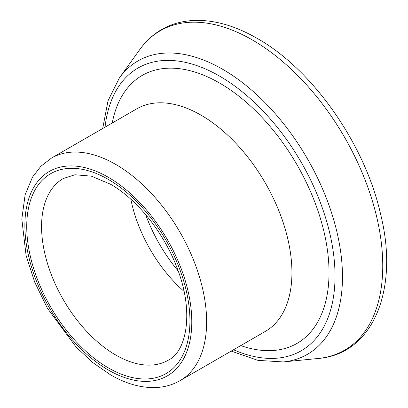 <?xml version="1.0" encoding="UTF-8"?>
<svg xmlns="http://www.w3.org/2000/svg" width="408" height="408" viewBox="0 0 408 408"><rect width="100%" height="100%" fill="white"/><g stroke="black" fill="none" stroke-linecap="round" stroke-linejoin="round"><path stroke-width="0.61" d="M240.771 345.591A154.744 89.342 -120 0 0 328.511 260.008A154.744 89.342 -120 0 0 219.611 83.064A154.744 89.342 -120 0 0 112.256 122.997M180.01 380.669L265.322 331.413A128.515 74.2 -120 0 0 285.019 228.434A128.515 74.2 -120 0 0 201.062 115.183A128.515 74.2 -120 0 0 136.808 108.819L51.495 158.075L40.912 166.234L32.528 177.077L25.128 194.738L21.823 219.111L26.071 255.326L34.695 282.142L47.415 308.27L76.143 347.116L92.897 362.661L110.507 374.825C125.169 383.311 139.526 387.575 153.581 387.6C163.231 387.529 172.038 385.213 180.01 380.669A128.515 74.2 -120 0 0 199.711 277.685A128.515 74.2 -120 0 0 115.755 164.439A128.515 74.2 -120 0 0 51.495 158.075M233.544 349.763A163.236 94.243 -120 0 0 334.82 267.867A163.236 94.243 -120 0 0 219.611 76.128A163.236 94.243 -120 0 0 105.029 127.168M108.334 367.878A115.403 66.626 -120 0 0 189.934 320.765A115.403 66.626 -120 0 0 108.334 179.428A115.403 66.626 -120 0 0 26.734 226.542A115.403 66.626 -120 0 0 108.334 367.878M108.334 370.02A118.024 68.141 -120 0 0 191.791 321.835A118.024 68.141 -120 0 0 108.334 177.286A118.024 68.141 -120 0 0 24.878 225.471A118.024 68.141 -120 0 0 108.334 370.02M130.846 199.231A104.912 60.568 -120 0 0 184.039 291.368M63.301 178.515A104.912 60.568 -120 0 0 47.216 262.584A104.912 60.568 -120 0 0 115.755 355.031A104.912 60.568 -120 0 0 168.208 360.223C186.874 351.523 194.315 311.263 176.99 267.765C163.904 232.662 136.874 199.073 110.507 184.232L91.372 176.154L74.939 174.762L63.301 178.515M231.214 351.104L257.917 360.366L283.254 361.942A169.412 97.808 -120 0 0 338.293 238.144A169.412 97.808 -120 0 0 222.686 69.309A169.412 97.808 -120 0 0 119.335 78.025L139.868 49.429C153.326 31.085 171.6 21.405 194.687 20.4C214.608 19.875 235.447 25.877 257.198 38.403C312.666 69.549 364.788 143.947 380.547 213.976C399.519 289.211 373.213 354.159 318.286 358.464A184.396 106.463 -120 0 0 378.196 223.712A184.396 106.463 -120 0 0 252.358 39.943A184.396 106.463 -120 0 0 139.868 49.429M145.585 214.516A112.593 65.005 -120 0 0 178.179 270.963M283.254 361.942L318.286 358.464M119.335 78.025L108.028 100.756L102.699 128.51"/></g></svg>
